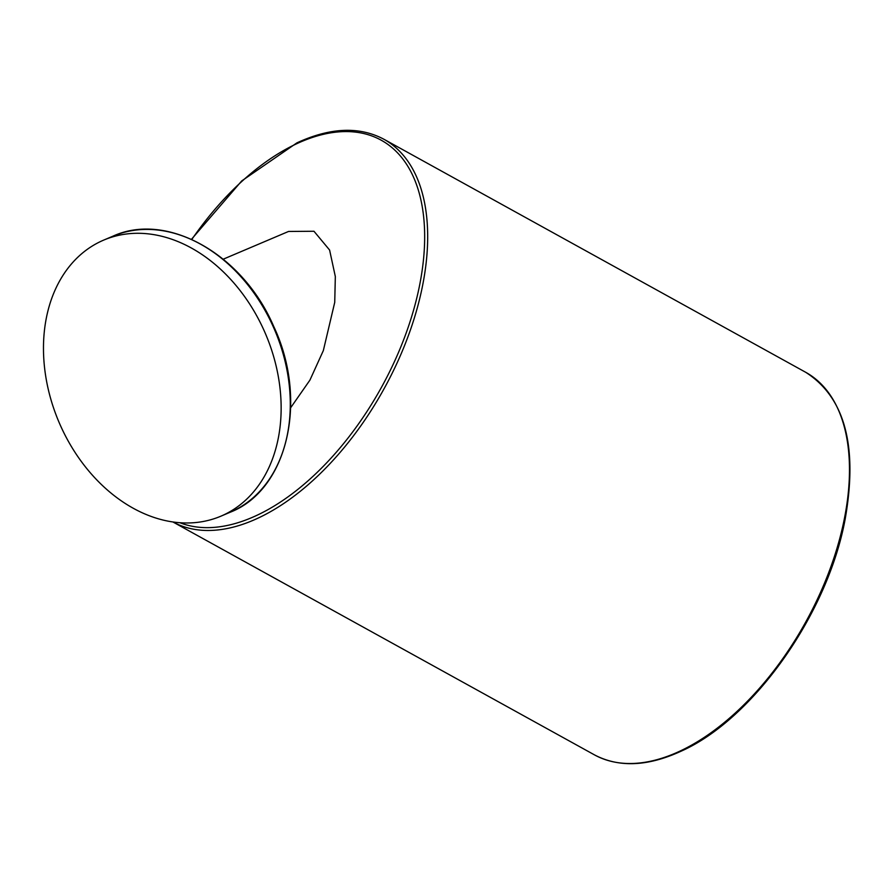 <?xml version="1.0" encoding="UTF-8"?>
<svg xmlns="http://www.w3.org/2000/svg" width="894" height="894" viewBox="0 0 894 894"><rect width="100%" height="100%" fill="white"/><g stroke="black" fill="none" stroke-linecap="round" stroke-linejoin="round"><path stroke-width="1.34" d="M60.602 425.868A149.957 112.32 67 0 1 103.715 240.095A149.957 112.32 67 0 1 264.021 330.411A149.957 112.32 67 0 1 220.907 516.173A149.957 112.32 67 0 1 60.602 425.868M223.243 259.182L288.55 231.457L313.973 231.255L329.595 250.029L335.328 276.537L334.736 302.34L323.337 350.582L309.939 380.095L290.695 407.698M273.162 326.533A149.957 112.32 -113 0 0 112.856 236.217C166.876 211.263 242.855 254.22 273.665 326.332C308.531 399.92 287.756 490.08 230.049 512.296A149.957 112.32 -113 0 0 273.162 326.533M594.298 754.782A218.516 120.858 -61.1 0 0 680.122 751.038A218.516 120.858 -61.1 0 0 834.024 557.666A218.516 120.858 -61.1 0 0 805.65 372.262L383.85 139.218A218.516 120.858 118.9 0 1 412.223 324.623A218.516 120.858 118.9 0 1 258.332 517.995A218.516 120.858 118.9 0 1 172.922 521.973L594.298 754.782C618.827 767.756 647.804 766.538 681.228 751.139C753.363 719.067 827.676 613.843 845.087 519.503C858.072 446.441 844.919 397.361 805.65 372.262M179.929 522.733A216.37 119.673 -61.1 0 0 256.958 515.29A216.37 119.673 -61.1 0 0 423.365 260.757A216.37 119.673 -61.1 0 0 296.272 143.934A216.37 119.673 -61.1 0 0 191.819 239.447M112.856 236.217L103.715 240.095M230.049 512.296L220.907 516.173M383.85 139.218C359.321 126.244 330.344 127.462 296.92 142.861L241.726 180.923L191.484 239.29"/></g></svg>

